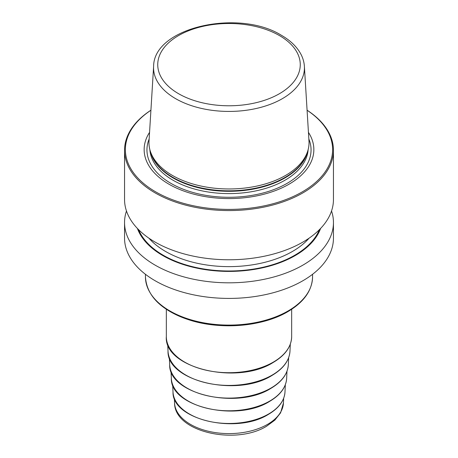 <?xml version="1.0" encoding="UTF-8"?>
<svg xmlns="http://www.w3.org/2000/svg" width="458" height="458" viewBox="0 0 458 458"><rect width="100%" height="100%" fill="white"/><g stroke="black" fill="none" stroke-linecap="round" stroke-linejoin="round"><path stroke-width="0.69" d="M331.529 210.989A104.453 60.307 180 0 1 333.453 222.508L333.453 238.108A104.453 60.307 0 0 1 268.972 293.824A104.453 60.307 0 0 1 155.142 280.748A104.453 60.307 180 0 1 124.547 238.108L124.547 222.508A104.453 60.307 180 0 1 126.471 210.989M333.453 222.508A104.453 60.307 180 0 1 268.972 278.224A104.453 60.307 180 0 1 155.142 265.153A104.453 60.307 180 0 1 124.547 222.508M307.083 110.212A104.453 60.307 0 0 1 333.453 150.264A104.453 60.307 0 0 1 268.972 205.98A104.453 60.307 0 0 1 155.142 192.91A104.453 60.307 180 0 1 124.547 150.264A104.453 60.307 180 0 1 150.917 110.212M333.453 150.264L333.453 199.465A104.453 60.307 180 0 1 268.972 255.18A104.453 60.307 180 0 1 155.142 242.11A104.453 60.307 180 0 1 124.547 199.465L124.547 150.264M320.594 228.45A93.581 54.027 0 0 1 255.719 269.161A93.581 54.027 0 0 1 162.83 255.587A93.581 54.027 180 0 1 137.406 228.45M150.917 110.258A103.617 59.821 180 0 0 155.731 191.885A103.617 59.821 0 0 0 299.732 193.299A103.617 59.821 0 0 0 307.083 110.258M308.446 132.373A84.85 48.989 0 0 1 274.943 190.768A84.85 48.989 0 0 1 169.002 184.225A84.85 48.989 180 0 1 149.554 132.373M172.408 175.431A80.03 46.206 180 0 1 150.419 151.512A80.03 46.206 180 0 1 149.022 141.121L153.613 66.336A75.438 43.55 180 0 0 175.66 98.676A75.438 43.55 0 0 0 259.096 107.813A75.438 43.55 0 0 0 304.387 66.336L308.978 141.121A80.03 46.206 0 0 1 307.581 151.512A80.03 46.206 0 0 1 252.45 186.938A80.03 46.206 0 0 1 172.408 175.431M138.625 229.704A92.859 53.609 180 0 0 163.34 255.295A92.859 53.609 0 0 0 254.373 268.955A92.859 53.609 0 0 0 319.375 229.704M148.907 238.177A89.722 51.8 180 0 0 165.556 251.453A89.722 51.8 0 0 0 309.093 238.177M308.852 139.009A82.051 47.374 0 0 1 268.966 191.278A82.051 47.374 0 0 1 170.983 183.4A82.051 47.374 180 0 1 149.148 139.009M149.863 149.651A79.194 45.726 180 0 0 172.998 180.206A79.194 45.726 0 0 0 257.883 190.454A79.194 45.726 0 0 0 308.137 149.651M307.381 152.108A79.194 45.726 0 0 1 253.99 188.965A79.194 45.726 0 0 1 172.998 177.904A79.194 45.726 180 0 1 150.619 152.108M150.419 151.512L151.157 153.716A79.28 45.771 180 0 0 172.941 177.412A79.28 45.771 0 0 0 252.232 188.811A79.28 45.771 0 0 0 306.843 153.716L307.581 151.512M178.609 93.73A71.265 41.146 180 0 1 178.609 35.547A71.265 41.146 180 0 1 279.391 35.547A71.265 41.146 0 0 1 279.391 93.73A71.265 41.146 0 0 1 178.609 93.73M312.562 276.844A83.562 48.245 180 0 1 288.088 310.959A83.562 48.245 180 0 1 197.02 321.419A83.562 48.245 180 0 1 145.438 276.844C146.76 296.246 161.497 310.65 189.658 320.062C220.888 330.126 262.726 326.6 287.739 311.726C303.866 302.2 312.138 290.578 312.562 276.844L312.562 274.29M153.104 297.036A82.726 47.764 0 0 0 287.498 311.801M291.672 309.293L291.672 336.527A62.672 36.182 180 0 1 273.317 362.112A62.672 36.182 180 0 1 205.018 369.955A62.672 36.182 180 0 1 166.328 336.527L166.328 309.293M290.303 344.147L289.983 351.126A61.006 35.22 180 0 1 272.138 375.102A61.006 35.22 0 0 1 206.398 382.911A61.006 35.22 0 0 1 168.017 351.126L167.697 344.147M288.643 357.681L288.322 364.745A59.34 34.258 180 0 1 270.959 388.069A59.34 34.258 0 0 1 207.016 395.666A59.34 34.258 0 0 1 169.678 364.745L169.357 357.681M286.983 371.215L286.656 378.365A57.674 33.297 180 0 1 269.785 401.036A57.674 33.297 0 0 1 207.629 408.421A57.674 33.297 0 0 1 171.344 378.365L171.017 371.215M285.323 384.743L284.99 391.985A56.008 32.335 180 0 1 268.606 414.003A56.008 32.335 0 0 1 208.247 421.171A56.008 32.335 0 0 1 173.01 391.985L172.677 384.743M283.662 398.271L283.445 402.977A54.462 31.447 180 0 1 267.512 424.389A54.462 31.447 0 0 1 208.819 431.362A54.462 31.447 0 0 1 174.555 402.977L174.338 398.271M304.387 66.336C304.118 62.105 302.933 58.017 300.843 54.073C296.864 46.733 290.412 40.493 281.481 35.34C239.156 8.719 153.739 27.045 153.613 66.336M145.438 274.29L145.438 276.844M166.328 336.527C163.609 368.026 237.238 385.487 273.14 362.496C285.208 355.345 291.385 346.695 291.672 336.527M289.983 351.126C289.307 360.652 283.296 368.764 271.966 375.463C237.49 397.51 166.809 381.371 168.017 351.126M288.322 364.745C287.658 374.02 281.813 381.915 270.787 388.43C237.255 409.87 168.504 394.172 169.678 364.745M286.656 378.365C286.01 387.382 280.33 395.059 269.607 401.391C237.015 422.236 170.204 406.979 171.344 378.365M284.99 391.985C284.366 400.75 278.848 408.21 268.434 414.358C236.78 434.596 171.905 419.786 173.01 391.985M283.445 402.977L280.582 412.841L274.874 420.112L266.648 426.175C235.962 445.359 174.475 432.209 174.555 402.977"/></g></svg>

